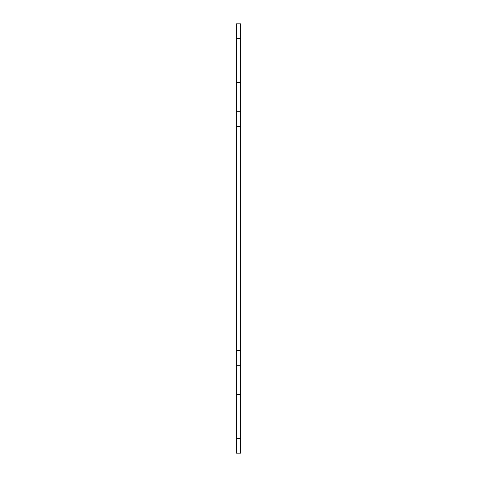 <?xml version="1.0" encoding="UTF-8"?>
<svg xmlns="http://www.w3.org/2000/svg" width="477" height="477" viewBox="0 0 477 477"><rect width="100%" height="100%" fill="white"/><g stroke="black" fill="none" stroke-linecap="round" stroke-linejoin="round"><path stroke-width="0.72" d="M240.7 38.5L240.7 23.85L236.3 23.85L236.3 38.5L240.7 38.5L240.7 453.15L236.3 453.15L236.3 350.589L240.7 350.589M236.3 38.5L236.3 350.589M236.3 365.239L240.7 365.239M236.3 111.761L240.7 111.761M236.3 126.411L240.7 126.411M236.3 394.545L240.7 394.545M236.3 438.5L240.7 438.5M236.3 82.455L240.7 82.455"/></g></svg>

